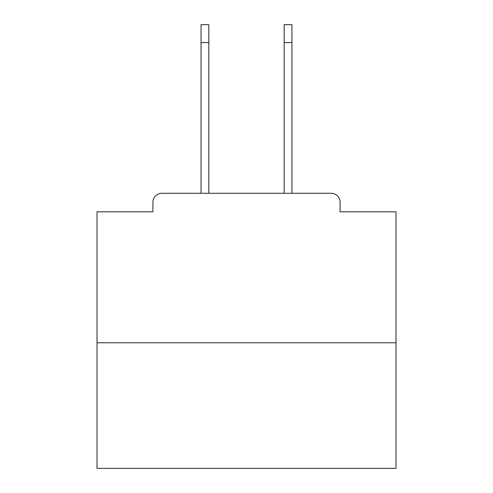 <?xml version="1.0" encoding="UTF-8"?>
<svg xmlns="http://www.w3.org/2000/svg" width="493" height="493" viewBox="0 0 493 493"><rect width="100%" height="100%" fill="white"/><g stroke="black" fill="none" stroke-linecap="round" stroke-linejoin="round"><path stroke-width="0.74" d="M340.084 211.817L340.084 202.247L340.084 211.817L395.996 211.817L395.996 468.35L97.004 468.35L97.004 211.817L152.916 211.817L152.916 202.247L152.916 211.817M395.996 342.777L97.004 342.777M340.084 202.247A8.973 8.973 0 0 0 331.111 193.281L161.889 193.281A8.973 8.973 0 0 0 152.916 202.247M331.111 193.281L293.144 193.281M199.856 193.281L161.889 193.281M201.052 42.589L201.052 24.65L208.829 24.65L208.829 42.589L201.052 42.589L201.052 193.281M208.829 193.281L208.829 42.589M284.171 193.281L284.171 24.65L291.948 24.65L291.948 42.589L284.171 42.589M291.948 193.281L291.948 42.589"/></g></svg>
